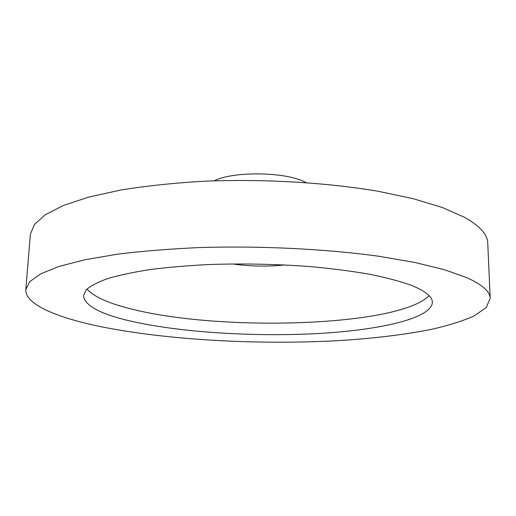 <?xml version="1.0" encoding="UTF-8"?>
<svg xmlns="http://www.w3.org/2000/svg" width="516" height="516" viewBox="0 0 516 516"><rect width="100%" height="100%" fill="white"/><g stroke="black" fill="none" stroke-linecap="round" stroke-linejoin="round"><path stroke-width="0.77" d="M214.243 180.813C232.884 171.106 285.064 171.731 304.769 181.935L306.065 182.574M99.736 326.447C56.47 317.443 24.826 304.227 25.8 289.521L29.735 281.652L40.635 273.88L58.876 266.488L84.521 259.832L117.164 254.24C142.126 251.137 169.506 248.912 199.311 247.564C260.225 245.674 325.951 248.944 378.886 256.271L414.954 262.483L444.424 269.713L466.632 277.582C482.26 284.639 490.116 291.592 490.2 298.442L486.149 307.633L474.075 315.966C462.594 321.036 448.352 325.512 431.344 329.389C403.996 334.761 373.042 338.509 338.477 340.631C258.232 345.03 166.907 340.128 99.736 326.447M25.8 289.521L30.373 234.258L34.424 224.447L45.311 214.727L63.41 205.471L88.739 197.086L120.918 189.998C145.48 186.037 172.396 183.148 201.679 181.335C261.496 178.697 325.97 182.419 377.976 191.23L413.426 198.744L442.438 207.561L464.336 217.223C479.777 225.905 487.581 234.509 487.749 243.036L490.2 298.442M429.093 295.629C399.513 326.364 224.699 331.756 134.695 309.806C110.256 304.111 94.344 297.19 86.972 289.057M410.613 285.045C425.094 290.792 432.35 296.545 432.382 302.312C431.666 318.507 379.402 330.169 317.63 333.549C255.362 336.89 183.573 332.659 134.057 321.874C101.6 314.773 84.727 306.014 83.424 295.61L86.333 289.708C90.751 285.793 97.976 282.052 108.005 278.479C119.654 275.067 133.896 272.067 150.717 269.481C168.867 267.198 188.733 265.527 210.322 264.476C244.12 263.399 277.75 264.134 311.206 266.688C332.504 268.675 351.983 271.197 369.643 274.26C385.936 277.563 399.59 281.156 410.613 285.045M284.626 264.927C267.211 266.772 249.841 266.437 232.51 263.928"/></g></svg>
